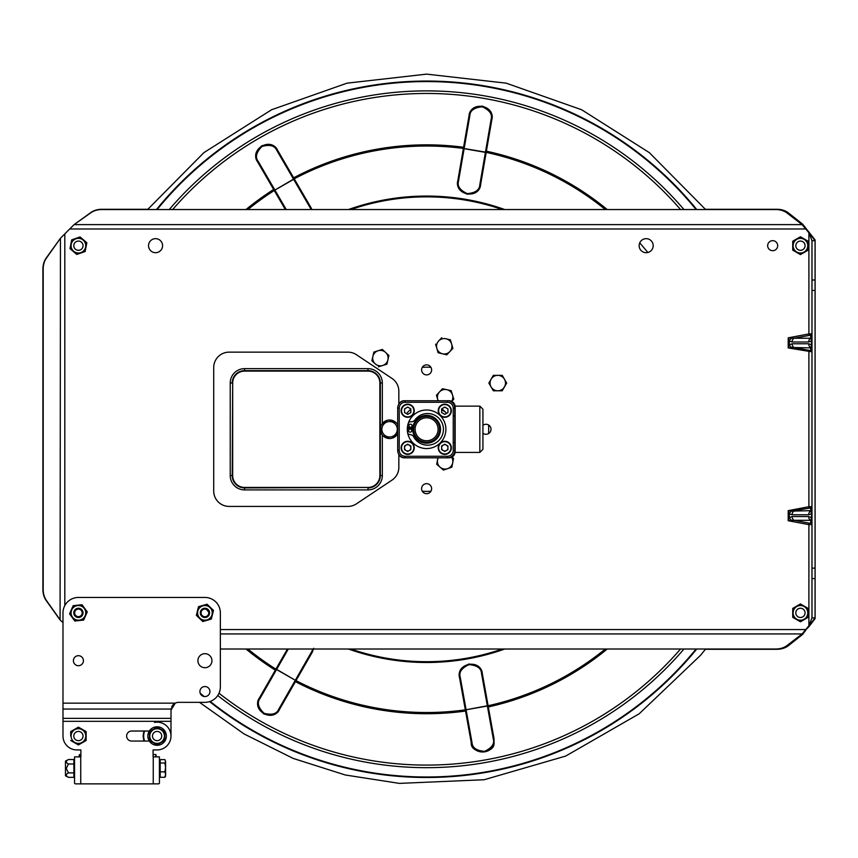 <?xml version="1.0" encoding="UTF-8"?>
<svg xmlns="http://www.w3.org/2000/svg" width="858" height="858" viewBox="0 0 858 858"><rect width="100%" height="100%" fill="white"/><g stroke="black" fill="none" stroke-linecap="round" stroke-linejoin="round"><path stroke-width="1.29" d="M421.6 488.674A5.019 5.019 0 0 0 426.608 493.693A5.019 5.019 0 0 0 431.628 488.674A5.019 5.019 0 0 0 426.608 483.665A5.019 5.019 0 0 0 421.6 488.674M482.925 433.236A5.019 5.019 0 0 0 491.023 429.279A5.019 5.019 0 0 0 482.925 425.332M810.274 508.086L809.18 508.204L808.901 506.713L811.979 506.713A1.544 1.512 180 0 1 810.724 508.204L810.274 508.086A1.544 1.094 90 0 0 811.078 506.595M810.274 335.296L809.18 335.414L808.901 333.923L811.979 333.923A1.544 1.512 180 0 1 810.724 335.414L810.274 335.296A1.544 1.094 90 0 0 811.078 333.805M421.6 369.884A5.019 5.019 0 0 0 426.608 374.892A5.019 5.019 0 0 0 431.628 369.884A5.019 5.019 0 0 0 426.608 364.864A5.019 5.019 0 0 0 421.6 369.884M767.663 245.688A5.019 5.019 0 0 0 772.672 250.697A5.019 5.019 0 0 0 777.691 245.688A5.019 5.019 0 0 0 772.672 240.669A5.019 5.019 0 0 0 767.663 245.688M639.146 245.688A7.025 7.025 0 0 0 646.16 252.702A7.025 7.025 0 0 0 653.185 245.688A7.025 7.025 0 0 0 646.16 238.663A7.025 7.025 0 0 0 639.146 245.688M148.541 245.688A7.025 7.025 0 0 0 155.555 252.702A7.025 7.025 0 0 0 162.58 245.688A7.025 7.025 0 0 0 155.555 238.663A7.025 7.025 0 0 0 148.541 245.688M446.492 413.384A25.461 25.461 0 0 0 441.773 408.837M410.843 409.298A25.461 25.461 0 0 0 406.499 413.674M220.356 649.013L775.761 649.013A15.423 10.907 180 0 0 787.129 645.473L802.101 633.933L808.901 625.793L811.979 617.867L811.979 240.69L808.901 232.765L802.101 224.624L787.129 213.084A15.423 10.907 0 0 0 775.761 209.545L101.78 209.545A15.423 10.907 0 0 0 90.873 212.741L74.067 224.624L60.446 238.245L46.386 258.14A15.423 10.907 -90 0 0 43.19 269.047L43.19 589.51A15.423 10.907 -90 0 0 46.386 600.418L60.446 620.313L62.988 622.565M792.127 516.57A3.861 2.724 90 0 0 794.143 520.302L788.202 520.72L789.296 517.556L792.127 516.57L808.697 516.57L811.529 517.556L811.529 513.803L808.697 514.779L792.127 514.779L789.296 513.803L788.202 510.639L808.901 506.713L808.901 351.844L809.18 350.354L810.724 350.354A1.544 1.512 -0 0 1 811.979 351.844L788.202 347.93L789.296 344.766L792.127 343.779L808.697 343.779L811.529 344.766L811.529 341.001L808.697 341.988L792.127 341.988L789.296 341.001L789.296 344.766A3.861 2.349 -129.6 0 0 791.516 347.436L788.202 347.93L788.202 337.837L794.143 338.256A3.861 2.724 90 0 0 792.127 341.988M811.979 347.93L791.516 347.436M811.529 347.436A3.861 2.349 -50.4 0 1 811.529 344.766M810.724 350.354L810.724 347.511A3.861 2.724 -90 0 1 808.697 343.779M809.18 350.354L794.143 347.511A3.861 2.724 -90 0 1 792.127 343.779M791.516 338.331A3.861 2.349 129.6 0 0 789.296 341.001L788.202 337.837L808.901 333.923L808.901 232.765L815.068 240.69L815.068 617.867L811.979 617.867M809.18 335.414L794.143 338.256L810.724 338.256A3.861 2.724 90 0 0 808.697 341.988M810.724 335.414L810.724 338.256L811.529 338.331A3.861 2.349 50.4 0 0 811.529 341.001M810.724 523.144A1.544 1.512 -0 0 1 811.979 524.635L808.901 524.635L809.18 523.144L810.724 523.144L810.724 520.302L794.143 520.302L809.18 523.144M808.697 516.57A3.861 2.724 90 0 0 810.724 520.302L811.529 520.238A3.861 2.349 129.6 0 1 811.529 517.556M815.068 617.867L808.901 625.793L808.901 524.635L788.202 520.72L788.202 510.639L791.516 511.121A3.861 2.349 -50.4 0 0 789.296 513.803L789.296 517.556A3.861 2.349 50.4 0 0 791.516 520.238M792.127 514.779A3.861 2.724 -90 0 1 794.143 511.057L811.979 510.639M791.516 511.121L809.18 508.204M808.697 514.779A3.861 2.724 -90 0 1 810.724 511.057L810.724 508.204M811.529 513.803A3.861 2.349 -129.6 0 1 811.529 511.121M811.979 240.69L815.068 240.69M382.325 435.027L382.325 475.568A14.339 14.339 0 0 1 367.985 489.907L367.985 487.902A12.344 12.344 0 0 0 380.33 475.568L380.33 383A12.344 12.344 0 0 0 367.985 370.656L244.562 370.656L244.562 368.65L367.985 368.65A14.339 14.339 0 0 1 382.325 383L380.33 383L379.869 475.568A11.883 11.883 0 0 1 367.985 487.441L244.562 487.441A11.883 11.883 0 0 1 232.679 475.568L232.679 383L232.218 475.568A12.344 12.344 0 0 0 244.562 487.902L244.562 487.441M79.279 241.141A4.633 4.633 0 0 1 82.282 248.241A4.633 4.633 0 0 0 80.974 241.827A4.633 4.633 0 0 0 74.56 243.136A4.633 4.633 0 0 1 80.974 241.827M73.874 244.83A4.633 4.633 0 0 1 74.56 243.136A4.633 4.633 0 0 0 75.869 249.549A4.633 4.633 0 0 0 82.282 248.241A4.633 4.633 0 0 1 73.874 244.83A4.633 4.633 0 0 1 82.979 244.884M798.884 250.043A4.633 4.633 0 0 1 795.816 245.688A4.633 4.633 0 0 0 804.804 247.254A4.633 4.633 0 0 0 802.005 241.334A4.633 4.633 0 0 0 796.085 244.122A4.633 4.633 0 0 0 798.884 250.043M796.085 244.122A4.633 4.633 0 0 1 805.072 245.688A4.633 4.633 0 0 1 800.439 250.322M796.01 614.21A4.633 4.633 0 0 0 803.463 616.387A4.633 4.633 0 0 0 803.957 609.856A4.633 4.633 0 0 0 797.425 609.362A4.633 4.633 0 0 0 796.932 615.883A4.633 4.633 0 0 0 805.072 612.869A4.633 4.633 0 0 0 800.439 608.247M605.34 649.013A283.237 283.237 0 0 1 488.105 705.759M472.018 742.674C472.34 747.801 476.533 750.696 484.588 751.34C491.902 747.876 494.787 743.682 493.264 738.77L494.015 738.566L494.036 742.62L494.015 738.566L488.116 705.812L487.333 705.78L488.116 705.812L482.293 673.423L481.499 673.391C481.22 668.253 477.048 665.336 468.994 664.628C461.658 668.05 458.74 672.222 460.231 677.144L472.018 742.674L471.246 742.738C472.758 755.115 492.621 755.04 494.036 742.62C495.248 754.289 470.152 754.418 471.246 742.738L459.502 677.445C457.904 672.179 461.036 667.706 468.886 664.038C477.52 664.8 481.992 667.921 482.293 673.423L482.293 673.423C480.598 658.644 456.059 662.923 459.502 677.445L465.336 709.856A283.237 283.237 0 0 1 295.999 680.609L312.333 652.101L313.706 648.283L312.333 652.101L311.744 651.565L312.816 649.013M312.333 652.101L279.44 709.523C277.306 714.607 272.05 716.055 263.663 713.867C257.497 707.786 256.049 702.53 259.32 698.09L275.89 669.154A283.237 283.237 0 0 1 247.887 649.013M245.989 209.545A284.438 284.438 0 0 1 273.659 189.468M247.887 209.545A283.237 283.237 0 0 1 274.26 190.508L285.339 209.545L274.238 190.455L293.533 179.14L276.759 150.322L277.456 149.989C270.56 136.754 249.303 149.185 257.497 161.701C254.161 157.314 255.534 152.038 261.626 145.86C269.98 143.565 275.257 144.938 277.456 149.989L310.821 207.325L311.819 209.545L310.821 207.325L310.242 207.861L293.651 179.354L294.23 178.818A283.237 283.237 0 0 1 463.384 148.434M293.651 177.821A284.438 284.438 0 0 1 463.588 147.254M458.526 181.113L457.797 180.813L463.395 148.391L485.446 152.123L491.13 119.262L491.87 119.455C495.098 104.891 470.827 100.74 469.058 115.594C469.326 110.092 473.766 106.928 482.4 106.124C490.272 109.727 493.436 114.178 491.87 119.455L480.587 184.835C480.276 190.337 475.815 193.458 467.181 194.219C459.32 190.551 456.199 186.089 457.797 180.813C454.332 195.281 478.85 199.657 480.587 184.835L479.794 184.867L485.403 152.37L464.124 148.691L458.526 181.113C457.035 186.036 459.952 190.208 467.278 193.629C475.343 192.921 479.515 190.004 479.794 184.867M486.389 151.19A284.438 284.438 0 0 1 607.239 209.545M696.095 649.013A347.715 347.715 0 0 1 210.189 701.426M204.14 696.503A347.715 347.715 0 0 1 200.182 693.157M696.75 649.013A348.219 348.219 0 0 1 209.62 701.619M202.917 696.149A348.219 348.219 0 0 1 200.74 694.304M156.467 209.545A348.219 348.219 0 0 1 696.75 209.545M466.269 710.692A284.191 284.191 0 0 1 465.497 710.799M466.162 710.113A283.601 283.601 0 0 1 465.401 710.22M293.393 178.904A283.601 283.601 0 0 1 294.079 178.55M288.32 649.013L276.651 669.379L295.978 680.651L275.89 669.154L287.43 649.013M275.321 670.152A284.438 284.438 0 0 1 245.989 649.013M208.708 612.108A284.438 284.438 0 0 1 206.381 609.298M258.826 699.066L275.89 669.154L276.651 669.379L259.953 698.541L259.32 698.09C251.308 710.681 272.694 722.876 279.44 709.523L278.732 709.212L311.744 651.565M259.953 698.541C256.896 702.681 258.247 707.582 264.007 713.266C271.836 715.304 276.748 713.953 278.732 709.212M465.551 711.046A284.438 284.438 0 0 1 295.409 681.649M493.264 738.77L487.376 706.016L465.347 709.909L487.333 705.78L481.499 673.391M459.373 676.512L459.502 677.445L460.231 677.144M607.239 649.013A284.438 284.438 0 0 1 488.32 706.949M276.866 149.088L294.23 178.818L293.651 179.354L274.238 190.455L257.497 161.701L258.129 161.25L286.24 209.545M276.759 150.322C274.699 145.603 269.777 144.316 261.98 146.471C256.295 152.231 255.008 157.153 258.129 161.25M311.036 209.545L310.242 207.861M491.13 119.262C492.589 114.328 489.639 110.178 482.282 106.81C474.227 107.572 470.077 110.521 469.83 115.658L464.167 148.445M464.124 148.691L463.395 148.391L469.058 115.594L469.83 115.658M485.403 152.37L486.196 152.327L485.403 152.37M486.186 152.381A283.237 283.237 0 0 1 605.34 209.545M293.093 178.4A284.191 284.191 0 0 1 293.779 178.035M157.132 209.545A347.715 347.715 0 0 1 696.095 209.545M639.746 242.846L647.897 252.488M488.556 424.967A62.098 62.098 0 0 1 488.577 433.322A62.098 62.098 0 0 1 488.556 433.601M430.93 491.226A62.098 62.098 0 0 1 422.297 491.226M422.297 367.331A62.098 62.098 0 0 1 430.93 367.331M441.634 409.716A21.6 21.6 0 0 1 444.991 411.668M705.415 209.277L776.994 209.277A15.423 10.993 0 0 1 788.459 212.923L802.595 224.11L815.1 239.95L815.1 618.607L808.933 626.683L804.257 631.263M802.101 224.624L74.067 224.624L90.873 212.505A15.423 10.993 0 0 1 101.78 209.277L147.812 209.277M59.931 619.798L46.117 600.418A15.423 10.993 -90 0 1 42.9 589.51L42.9 269.047A15.423 10.993 -90 0 1 46.117 258.14L60.457 238.234L60.081 619.798M805.051 630.126L805.834 630.126L802.595 634.448L788.459 645.634A15.423 10.993 180 0 1 776.994 649.281L705.415 649.281M802.595 634.448L802.595 633.397M802.595 225.161L802.595 224.11M804.257 227.295L805.834 228.442L805.051 228.442M441.634 409.888A21.45 21.45 0 0 1 445.549 412.269M174.195 703.807L175.279 703.152A7.711 7.711 0 0 1 178.7 702.348A7.711 7.711 0 0 0 175.279 703.152L170.989 710.07L171.128 708.611M155.866 756.874L155.866 754.557L153.089 754.557L153.089 749.924L157.1 749.924A13.889 13.889 0 0 0 170.989 736.046L170.989 718.371L62.988 718.371L62.988 736.046A13.889 13.889 0 0 0 76.877 749.924L80.888 749.924L80.888 754.557L79.655 754.557L79.655 756.874M74.56 779.868L74.56 783.375L75.386 783.869L158.591 783.869L159.416 783.375L159.416 756.874L153.089 756.874L153.089 749.924L157.1 749.924M149.324 741.055L131.649 741.055A5.019 5.019 0 0 1 126.63 736.046A5.019 5.019 0 0 1 131.649 731.027L149.324 731.027M199.914 691.548A5.019 5.019 0 0 1 204.933 686.539A5.019 5.019 0 0 1 209.942 691.548A5.019 5.019 0 0 1 204.933 696.567A5.019 5.019 0 0 1 199.914 691.548M73.402 660.692A5.019 5.019 0 0 1 78.421 655.684A5.019 5.019 0 0 1 83.43 660.692A5.019 5.019 0 0 1 78.421 665.711A5.019 5.019 0 0 1 73.402 660.692M197.908 660.692A7.025 7.025 0 0 1 204.933 653.678A7.025 7.025 0 0 1 211.947 660.692A7.025 7.025 0 0 1 204.933 667.717A7.025 7.025 0 0 1 197.908 660.692M76.877 749.924L80.888 749.924L80.888 756.874L74.56 756.874L74.56 783.375M159.416 783.375L159.416 779.868M178.7 702.348L204.933 702.348A15.423 15.423 0 0 0 220.356 686.926L220.356 612.869A15.423 15.423 0 0 0 204.933 597.447L78.421 597.447A15.423 15.423 0 0 0 62.988 612.869L62.988 718.371M172.522 705.448L173.563 704.321M171.6 707.067L171.975 706.284M62.988 709.051L171.053 709.051L170.989 718.371M154.494 722.404A13.889 13.889 0 0 1 170.989 736.046L170.989 721.321L62.988 721.321L62.988 736.046M131.649 741.055A5.019 5.019 0 0 1 126.63 736.046A5.019 5.019 0 0 1 131.649 731.027M77.402 731.531A4.633 4.633 0 0 0 73.906 737.054A4.633 4.633 0 0 0 79.429 740.561A4.633 4.633 0 0 0 82.936 735.027A4.633 4.633 0 0 0 73.788 736.046A4.633 4.633 0 0 1 77.402 731.531M158.88 740.315A4.633 4.633 0 0 1 152.477 736.046A4.633 4.633 0 0 1 156.842 731.424A4.633 4.633 0 0 0 152.477 736.293A4.633 4.633 0 0 0 157.357 740.668A4.633 4.633 0 0 0 161.722 735.789A4.633 4.633 0 0 0 156.842 731.424A4.633 4.633 0 0 1 161.733 736.046A4.633 4.633 0 0 0 157.1 731.413M144.648 731.027A13.417 13.417 0 0 0 144.648 741.055M144.155 741.055A13.889 13.889 0 0 1 144.155 731.027M165.583 774.56L164.897 777.273L165.583 776.158L165.583 767.427L164.897 771.846L165.583 774.56L165.583 761.314L164.897 763.009L165.583 767.427M165.219 772.618L165.583 769.454L165.583 775.568L164.897 777.273L160.189 777.273L160.189 771.846L164.897 771.846M160.189 771.846L160.189 759.609L164.897 759.609L165.583 761.314L164.897 759.609M160.189 763.009L164.897 763.009M165.583 769.454L165.551 768.446M166.355 736.046A9.256 9.256 0 0 0 157.1 726.79A9.256 9.256 0 0 0 147.844 736.046A9.256 9.256 0 0 0 157.1 745.302A9.256 9.256 0 0 0 166.355 736.046M80.759 740.036A4.633 4.633 0 0 1 79.429 740.561A4.633 4.633 0 0 0 78.421 731.413M68.511 777.348L65.465 775.771L65.465 761.11L68.511 759.534C65.583 761.014 65.583 762.494 68.511 763.985L66.205 768.446L68.511 772.897C65.583 774.377 65.583 775.857 68.511 777.348L73.874 777.348L73.874 772.897L68.511 772.897M74.56 761.775L73.874 759.534L68.511 759.534M73.874 759.534L73.874 763.985L68.511 763.985M74.56 775.139L73.874 772.897L73.874 763.985M85.746 736.046A7.325 7.325 0 0 0 78.421 728.71A7.325 7.325 0 0 0 71.096 736.046A7.325 7.325 0 0 0 78.421 743.371A7.325 7.325 0 0 0 85.746 736.046M86.132 731.584L86.132 740.497L86.132 731.584L78.421 727.134L70.817 731.531M70.71 736.046L70.71 731.584L70.71 736.046M74.56 729.364L78.421 727.134M86.025 740.561L78.421 744.948L70.71 740.497L74.571 742.728M82.282 742.717L78.314 744.883M73.788 736.046A4.633 4.633 0 0 0 78.421 740.668M164.425 736.046A7.325 7.325 0 0 0 157.1 728.71A7.325 7.325 0 0 0 149.775 736.046A7.325 7.325 0 0 0 157.1 743.371A7.325 7.325 0 0 0 164.425 736.046M164.811 731.584L164.811 740.497L164.811 731.584L157.1 727.134L149.389 731.584L149.389 740.497L149.389 731.584M164.704 740.561L157.1 744.948L149.389 740.497L153.25 742.728M160.961 742.717L156.993 744.883M152.477 736.046A4.633 4.633 0 0 0 157.1 740.668M157.357 740.668A4.633 4.633 0 0 0 161.733 736.046M77.628 605.587A7.325 7.325 0 0 0 71.139 613.674A7.325 7.325 0 0 0 79.215 620.152A7.325 7.325 0 0 0 85.703 612.076A7.325 7.325 0 0 0 77.628 605.587M71.353 609.77L73.155 605.684L82.003 604.718L73.155 605.684L69.616 613.727M82.078 604.826L87.269 611.904L83.687 620.055L74.828 621.02L69.637 613.942M85.489 615.969L83.687 620.055L74.753 620.924M84.642 608.301L87.226 612.022M202.906 605.823A7.325 7.325 0 0 0 197.887 614.896A7.325 7.325 0 0 0 206.95 619.916A7.325 7.325 0 0 0 211.969 610.853A7.325 7.325 0 0 0 202.906 605.823M197.437 611.014L198.52 606.681L207.078 604.225L198.52 606.681L196.396 615.207M207.175 604.311L213.492 610.413L211.336 619.058L202.778 621.514L196.364 615.325L199.582 618.425M206.21 617.32A4.633 4.633 0 0 0 209.373 611.593A4.633 4.633 0 0 0 203.646 608.419A4.633 4.633 0 0 0 200.482 614.146A4.633 4.633 0 0 0 206.21 617.32M203.861 609.169A3.861 3.861 0 0 1 208.633 611.808A3.861 3.861 0 0 1 205.995 616.58A3.861 3.861 0 0 1 201.222 613.931A3.861 3.861 0 0 1 203.861 609.169M212.419 614.725L211.336 619.058L202.681 621.428M210.285 607.314L213.46 610.531M71.214 244.326A7.325 7.325 0 0 0 77.059 252.885A7.325 7.325 0 0 0 85.618 247.05A7.325 7.325 0 0 0 79.783 238.492A7.325 7.325 0 0 0 71.214 244.326M73.391 251.544L70.013 248.638L71.664 239.886L70.013 248.638L76.673 254.354M71.782 239.843L80.073 236.937L86.83 242.739L85.178 251.491L76.77 254.44L80.974 252.971M83.441 239.832L86.83 242.739L85.06 251.533M75.858 238.406L80.169 237.023M807.775 612.869A7.325 7.325 0 0 0 800.439 605.544A7.325 7.325 0 0 0 793.114 612.869A7.325 7.325 0 0 0 800.439 620.195A7.325 7.325 0 0 0 807.775 612.869M804.289 606.188L808.161 608.419L808.161 617.32L808.161 608.419L800.557 604.032M808.043 617.385L800.439 621.782L792.728 617.32L792.728 608.419L800.439 603.968L796.578 606.198M796.589 619.551L792.728 617.32L792.835 608.354M804.3 619.551L800.332 621.718M804.879 611.529A4.633 4.633 0 0 0 795.816 612.869A4.633 4.633 0 0 0 800.439 617.503M807.775 245.688A7.325 7.325 0 0 0 800.439 238.363A7.325 7.325 0 0 0 793.114 245.688A7.325 7.325 0 0 0 800.439 253.013A7.325 7.325 0 0 0 807.775 245.688M804.3 239.007L808.161 241.237L808.161 250.139L808.161 241.237L800.557 236.84M808.043 250.204L800.439 254.59L792.728 250.139L792.728 241.237L800.439 236.776L796.578 239.007M796.589 252.37L792.728 250.139L792.835 241.173M804.3 252.37L800.332 254.536M800.439 241.055A4.633 4.633 0 0 0 797.297 249.088A4.633 4.633 0 0 0 803.839 248.831M803.592 242.288A4.633 4.633 0 0 1 805.072 245.688M82.969 246.546A4.633 4.633 0 0 1 73.863 246.493M398.841 454.365L398.841 467.31A15.423 15.423 0 0 1 391.967 480.148L356.445 503.828A15.423 15.423 0 0 1 347.887 506.424L229.14 506.424A15.423 15.423 0 0 1 213.706 490.99L213.706 367.567A15.423 15.423 0 0 1 229.14 352.145L347.887 352.145A15.423 15.423 0 0 1 356.445 354.729L391.967 378.421A15.423 15.423 0 0 1 398.841 391.248L398.841 404.193M232.679 383A11.883 11.883 0 0 1 244.562 371.117L367.985 371.117A11.883 11.883 0 0 1 379.869 383L379.869 475.568M397.704 424.828A9.256 9.256 0 0 0 380.33 429.279A9.256 9.256 0 0 0 397.704 433.73M382.432 426.405A7.711 7.711 0 0 1 388.502 421.643A7.711 7.711 0 0 0 383.515 434.041L386.261 437.548L390.669 436.915A7.711 7.711 0 0 1 383.515 434.041L380.77 430.534L383.515 434.041A7.711 7.711 0 0 1 382.432 426.405L380.77 430.534L382.432 426.405A7.711 7.711 0 0 1 395.656 424.517L392.91 421.021L384.094 422.265L382.432 426.405L384.094 422.265M392.91 421.021L395.656 424.517A7.711 7.711 0 0 1 390.669 436.915L395.077 436.293L397.704 429.772L395.077 436.293M395.656 424.517A7.711 7.711 0 0 1 396.739 432.164A7.711 7.711 0 0 0 395.656 424.517M451.866 467.17L443.447 470.098L436.711 464.264L437.945 457.818L436.711 464.264L443.447 470.098L451.866 467.17L452.702 462.794A7.711 7.711 0 0 1 440.079 467.181A7.711 7.711 0 0 1 438.266 457.818M451.651 457.239A7.711 7.711 0 0 1 452.702 462.794L453.539 458.429L451.973 457.067L453.539 458.429M446.836 389.693L442.503 388.706L439.468 391.967A7.711 7.711 0 0 1 446.836 389.693L451.179 390.68L446.836 389.693A7.711 7.711 0 0 1 451.287 401.855L451.758 401.405L451.319 401.876M453.807 399.195L451.179 390.68L453.807 399.195L451.78 401.383L453.807 399.195M438.266 400.74A7.711 7.711 0 0 1 439.468 391.967L436.443 395.227L438.138 400.74L436.443 395.227M372.876 356.402L371.889 360.746L375.161 363.781A7.711 7.711 0 0 1 372.876 356.402L373.863 352.07L372.876 356.402A7.711 7.711 0 0 1 378.11 350.75L374.099 351.995M378.11 350.75L382.368 349.431L378.11 350.75A7.711 7.711 0 0 1 387.923 359.824A7.711 7.711 0 0 1 382.679 365.487L386.937 364.167L388.91 355.48L386.937 364.167L378.421 366.806L382.679 365.487A7.711 7.711 0 0 1 375.161 363.781L371.943 360.499M382.368 349.431L388.91 355.48L382.368 349.431M449.839 351.608L452.906 348.38L451.651 344.112A7.711 7.711 0 0 1 442.428 353.775A7.711 7.711 0 0 1 436.851 348.455L438.106 352.724L442.428 353.775L446.761 354.826L449.839 351.608M435.596 344.176L436.851 348.455A7.711 7.711 0 0 1 438.674 340.958L441.752 337.73L438.674 340.958A7.711 7.711 0 0 1 446.074 338.781L450.407 339.832L446.074 338.781A7.711 7.711 0 0 1 451.651 344.112L450.407 339.832M452.906 348.38L446.761 354.826L442.428 353.775M502.241 375.354L497.779 375.354A7.711 7.711 0 0 1 504.461 379.215L502.359 375.579M504.45 386.926A7.711 7.711 0 0 1 491.087 386.915L493.318 390.776L502.22 390.787L506.681 383.076L504.461 379.215A7.711 7.711 0 0 1 504.45 386.926M497.769 390.776L493.318 390.776L488.867 383.054L491.098 379.204A7.711 7.711 0 0 1 497.779 375.354L493.329 375.343L491.098 379.204A7.711 7.711 0 0 0 491.087 386.915L488.867 383.054L493.329 375.343M504.461 379.215L506.681 383.076L501.962 390.787M155.866 754.557L156.328 756.874M79.193 756.874L79.193 755.019M479.837 406.134L482.925 409.223L482.925 449.335L479.837 452.423L479.837 406.134L455.148 406.134L455.148 452.423C454.461 455.759 452.423 457.55 449.034 457.818M479.837 452.423L455.148 452.423M453.239 416.012L455.148 416.012M453.239 442.546L455.148 442.546M454.676 451.651L455.148 451.651A6.167 6.167 0 0 1 448.981 457.818L448.981 457.818A6.167 6.167 0 0 0 455.148 451.651L455.148 406.906A6.167 6.167 0 0 0 448.981 400.74L447.372 400.74A7.4 7.4 0 0 1 454.783 408.14L454.783 450.418A7.4 7.4 0 0 1 447.372 457.818L405.105 457.818A7.4 7.4 0 0 1 397.704 450.418L397.704 408.14A7.4 7.4 0 0 1 405.105 400.74L404.236 400.74A6.167 6.167 0 0 0 398.316 405.191A6.167 6.167 0 0 1 404.236 400.74L404.236 400.793M448.981 400.911L448.981 400.74A6.167 6.167 0 0 1 455.148 406.906M448.981 400.74L404.236 400.74M398.316 453.367A6.167 6.167 0 0 0 404.236 457.818A6.167 6.167 0 0 1 398.316 453.367M453.239 408.14A5.867 5.867 0 0 0 447.372 402.284L405.105 402.284A5.867 5.867 0 0 0 399.238 408.14L399.238 450.418A5.867 5.867 0 0 0 405.105 456.274L447.372 456.274A5.867 5.867 0 0 0 453.239 450.418L453.239 408.14L454.783 408.14L454.783 450.418L453.239 450.418M412.58 428.668A14.039 14.039 0 0 1 412.634 427.992M445.892 429.161A19.284 19.284 0 0 0 426.501 409.995A19.284 19.284 0 0 0 407.325 429.397A19.284 19.284 0 0 0 426.726 448.562A19.284 19.284 0 0 0 445.892 429.161M412.398 427.97A14.275 14.275 0 0 0 412.355 428.657M436.164 439.403A13.921 13.921 0 0 1 416.484 438.824A13.921 13.921 0 0 1 417.063 419.154A13.921 13.921 0 0 1 436.733 419.734A13.921 13.921 0 0 1 436.164 439.403M401.136 410.735A6.553 6.553 0 0 1 407.7 404.182A6.553 6.553 0 0 1 414.253 410.735A6.553 6.553 0 0 1 407.7 417.288A6.553 6.553 0 0 1 401.136 410.735A6.553 6.553 0 0 0 407.7 417.288A6.553 6.553 0 0 0 414.253 410.735M407.7 407.1L404.547 408.912L404.547 412.548L407.7 414.371L410.843 412.548L410.843 408.912L407.7 407.1M438.234 410.735A6.553 6.553 0 0 1 444.787 404.182A6.553 6.553 0 0 1 451.34 410.735A6.553 6.553 0 0 1 444.787 417.288A6.553 6.553 0 0 1 438.234 410.735A6.553 6.553 0 0 0 444.787 417.288A6.553 6.553 0 0 0 451.34 410.735M444.787 407.1L441.634 408.912L441.634 412.548L444.787 414.371L447.94 412.548L447.94 408.912L444.787 407.1M438.234 447.822A6.553 6.553 0 0 1 444.787 441.269A6.553 6.553 0 0 1 451.34 447.822A6.553 6.553 0 0 1 444.787 454.386A6.553 6.553 0 0 1 438.234 447.822A6.553 6.553 0 0 0 444.787 454.386A6.553 6.553 0 0 0 451.34 447.822M444.787 444.187L441.634 446.01L441.634 449.646L444.787 451.458L447.94 449.646L447.94 446.01L444.787 444.187M441.634 447.822A3.153 3.153 0 0 0 444.787 450.976A3.153 3.153 0 0 0 447.94 447.822A3.153 3.153 0 0 0 444.787 444.68A3.153 3.153 0 0 0 441.634 447.822M401.136 447.822A6.553 6.553 0 0 1 407.7 441.269A6.553 6.553 0 0 1 414.253 447.822A6.553 6.553 0 0 1 407.7 454.386A6.553 6.553 0 0 1 401.136 447.822A6.553 6.553 0 0 0 407.7 454.386A6.553 6.553 0 0 0 414.253 447.822M407.7 444.187L404.547 446.01L404.547 449.646L407.7 451.458L410.843 449.646L410.843 446.01L407.7 444.187M404.547 447.822A3.153 3.153 0 0 0 407.7 450.976A3.153 3.153 0 0 0 410.843 447.822A3.153 3.153 0 0 0 407.7 444.68A3.153 3.153 0 0 0 404.547 447.822M410.596 424.174A1.544 1.544 0 0 0 408.955 425.611A1.544 1.544 0 0 0 410.392 427.252A1.544 1.544 0 0 0 412.033 425.815A1.544 1.544 0 0 0 410.596 424.174M410.263 429.097A1.544 1.544 0 0 0 408.623 430.534A1.544 1.544 0 0 0 410.06 432.175A1.544 1.544 0 0 0 411.701 430.748A1.544 1.544 0 0 0 410.263 429.097M412.709 428.678L407.496 428.453A19.133 19.133 0 0 0 407.947 433.462A1.158 1.158 0 0 0 408.848 434.341L410.853 434.749A4.161 4.161 0 0 1 413.695 436.851A15.809 15.809 0 0 0 443.393 430.416A15.809 15.809 0 0 0 414.843 420.034A4.161 4.161 0 0 1 411.733 421.739L409.684 421.868A1.158 1.158 0 0 0 408.676 422.619A19.133 19.133 0 0 0 407.561 427.531L412.752 428.003M74.646 612.869A3.775 3.775 0 0 1 78.421 609.094A3.775 3.775 0 0 1 82.196 612.869A3.775 3.775 0 0 1 78.421 616.645A3.775 3.775 0 0 1 74.646 612.869M73.788 612.869A4.633 4.633 0 0 1 78.421 608.247A4.633 4.633 0 0 1 83.044 612.869A4.633 4.633 0 0 1 78.421 617.503A4.633 4.633 0 0 1 73.788 612.869M64.811 234.609L64.811 605.609M805.437 228.989L70.431 228.989M811.979 578.56L815.068 578.56M811.979 568.135L815.068 568.135M811.979 290.433L815.068 290.433M811.979 279.998L815.068 279.998M220.356 633.933L802.101 633.933M220.356 629.568L805.437 629.568M502.348 649.013A232.411 232.411 0 0 1 350.879 649.013M504.772 649.013A233.215 233.215 0 0 1 348.455 649.013M172.662 209.545A335.81 335.81 0 0 1 680.555 209.545M169.262 209.545A338.395 338.395 0 0 1 683.965 209.545M683.965 649.013A338.395 338.395 0 0 1 217.739 695.516M680.555 649.013A335.81 335.81 0 0 1 219.004 693.232M348.455 209.545A233.215 233.215 0 0 1 504.772 209.545M350.879 209.545A232.411 232.411 0 0 1 502.348 209.545M788.459 212.923L788.459 214.114M788.459 645.634L788.459 644.444M808.933 626.683L808.933 625.772M808.933 232.797L808.933 231.874M153.25 756.874L153.25 783.869M80.738 783.869L80.738 756.874M175.279 703.152L62.988 703.152M244.562 371.117L244.562 370.656A12.344 12.344 0 0 0 232.218 383L230.223 383A14.339 14.339 0 0 1 244.562 368.65M232.218 475.568L230.223 475.568L230.223 383M367.985 487.441L244.562 487.902L244.562 489.907A14.339 14.339 0 0 1 230.223 475.568M367.985 489.907L244.562 489.907M382.325 475.568L380.33 475.568M382.325 383L382.325 423.53M367.985 368.65L367.985 371.117M405.105 400.74L405.105 402.284M447.372 402.284L447.372 400.74M447.372 456.274L447.372 457.818M405.105 457.818L405.105 456.274M397.704 450.418L399.238 450.418M397.704 408.14L399.238 408.14M434.491 437.634A11.486 11.486 0 0 1 418.254 437.162A11.486 11.486 0 0 1 418.725 420.924A11.486 11.486 0 0 1 434.963 421.396A11.486 11.486 0 0 1 434.491 437.634M435.489 438.695A12.934 12.934 0 0 1 417.202 438.159A12.934 12.934 0 0 1 417.739 419.873A12.934 12.934 0 0 1 436.025 420.399A12.934 12.934 0 0 1 435.489 438.695M413.867 410.735A6.167 6.167 0 0 0 407.7 404.558A6.167 6.167 0 0 0 401.523 410.735A6.167 6.167 0 0 0 407.7 416.902A6.167 6.167 0 0 0 413.867 410.735M450.954 410.735A6.167 6.167 0 0 0 444.787 404.558A6.167 6.167 0 0 0 438.62 410.735A6.167 6.167 0 0 0 444.787 416.902A6.167 6.167 0 0 0 450.954 410.735M450.954 447.822A6.167 6.167 0 0 0 444.787 441.656A6.167 6.167 0 0 0 438.62 447.822A6.167 6.167 0 0 0 444.787 454A6.167 6.167 0 0 0 450.954 447.822M413.867 447.822A6.167 6.167 0 0 0 407.7 441.656A6.167 6.167 0 0 0 401.523 447.822A6.167 6.167 0 0 0 407.7 454A6.167 6.167 0 0 0 413.867 447.822M705.63 209.545L649.313 152.627L581.681 109.77L506.166 83.151L426.608 74.131L347.05 83.162L271.536 109.77L203.904 152.627L147.597 209.545M471.492 743.789L465.347 709.909M310.821 207.325L311.261 208.162M486.196 152.327L492.009 118.383M480.587 184.835L480.383 185.757M705.63 649.013L700.654 655.19L639.221 713.759L565.658 756.08L484.148 779.74L399.356 783.386L345.291 774.989L293.146 758.397L244.176 733.998L199.539 702.348M159.416 776.158L160.189 776.158M159.416 760.724L160.189 760.724M455.148 406.134C454.461 402.81 452.423 401.008 449.034 400.74"/></g></svg>
